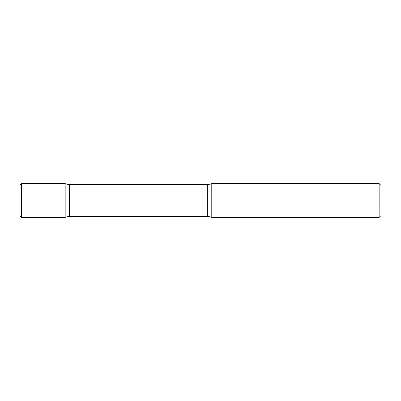 <?xml version="1.0" encoding="UTF-8"?>
<svg xmlns="http://www.w3.org/2000/svg" width="401" height="401" viewBox="0 0 401 401"><rect width="100%" height="100%" fill="white"/><g stroke="black" fill="none" stroke-linecap="round" stroke-linejoin="round"><path stroke-width="0.3" stroke-dasharray="2 1.5" d="M65.162 217.417L65.162 183.583L65.162 217.417M20.05 216.064L20.05 184.936M211.778 217.417L211.778 183.583L211.778 217.417M379.145 217.417L379.145 183.583M380.95 215.613L380.95 185.387M21.403 217.417L21.403 183.583M69.584 184.485L69.584 216.515M207.357 184.485L207.357 216.515"/><path stroke-width="0.6" d="M21.403 217.417L20.05 216.064L20.05 184.936L21.403 183.583L21.403 217.417L65.162 217.417L65.162 183.583L65.162 217.417A11.278 11.278 0 0 1 69.584 216.515L69.584 184.485L207.357 184.485A11.278 11.278 0 0 0 211.778 183.583L211.778 217.417L211.778 183.583L379.145 183.583L379.145 217.417L211.778 217.417A11.278 11.278 0 0 0 207.357 216.515L69.584 216.515M379.145 183.583L380.95 185.387L380.95 215.613L379.145 217.417M21.403 183.583L65.162 183.583A11.278 11.278 0 0 0 69.584 184.485M207.357 216.515L207.357 184.485"/></g></svg>
